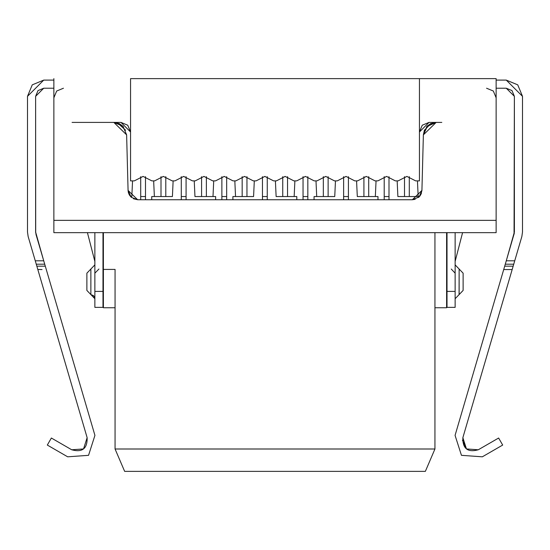 <?xml version="1.0" encoding="UTF-8"?>
<svg xmlns="http://www.w3.org/2000/svg" width="550" height="550" viewBox="0 0 550 550"><rect width="100%" height="100%" fill="white"/><g stroke="black" fill="none" stroke-linecap="round" stroke-linejoin="round"><path stroke-width="0.82" d="M425.356 471.371L124.644 471.371L425.356 471.371L434.94 448.999L115.06 448.999L124.644 471.371L115.06 448.999L434.94 448.999L425.356 471.371M137.658 199.746L412.342 199.746L137.658 199.746L128.074 190.41L126.624 134.86L113.843 122.409L120.973 122.409L130.556 131.993L120.973 122.409L113.843 122.409L122.877 126.149L126.624 134.853L128.074 190.41L131.23 197.271L137.658 199.746L133.409 198.749M128.081 190.486L129.36 194.947M421.101 194.04L419.485 196.549L418.564 196.549L419.485 196.549M419.925 196.02L421.472 193.077M53.866 232.657L53.866 78.629L53.866 232.657L103.393 232.657L53.866 232.657M117.844 123.035L123.338 126.631M496.134 220.357L496.134 232.657L496.134 220.357L53.866 220.357L496.134 220.357L496.134 78.629L496.134 220.357M103.393 232.657L496.134 232.657L103.393 232.657L103.393 269.411L103.393 232.657M130.556 78.629L496.134 78.629L419.444 78.629L419.444 180.888L419.444 78.629L130.556 78.629L130.556 180.888L130.556 78.629M433.056 122.794L436.157 122.409L429.027 122.409L422.249 125.214L419.444 131.993L429.027 122.409L436.157 122.409L423.376 134.86L421.926 190.41L412.342 199.746L419.072 196.982L421.926 190.41L423.376 134.86L427.632 125.668L436.157 122.409L430.691 123.633M123.076 126.349L119.398 123.681M426.924 126.349L423.376 134.853L424.442 130.082M424.353 130.288L430.953 123.509M446.607 232.657L446.607 307.752L434.94 307.752L446.607 307.752L446.607 232.657M103.393 307.752L103.393 269.411L115.06 269.411L115.06 448.999L115.06 269.411L103.393 269.411L103.393 307.752L115.06 307.752L103.393 307.752M434.94 448.999L434.94 232.657L434.94 448.999M129.649 195.415L128.411 192.665M128.377 192.555L128.088 190.616M125.627 130.233L117.638 122.987M113.843 122.409L72.078 122.409L113.843 122.409L119.309 123.633M123.035 126.308L126.624 134.86M436.157 122.409L441.808 122.409L436.157 122.409L426.607 126.692M426.889 126.383L430.602 123.681M421.919 190.596L420.592 195.03M415.174 199.313L412.335 199.746M128.844 193.916L130.639 196.68M130.556 131.993L127.751 125.214L120.973 122.409M53.866 97.804L56.671 91.025L63.449 88.22M215.483 180.888L224.269 176.413L233.056 180.888L235.771 180.888L244.564 176.413L253.351 180.888L256.066 180.888L264.853 176.413L273.639 180.888L276.361 180.888L285.147 176.413L293.934 180.888L296.649 180.888L305.436 176.413L314.229 180.888L316.944 180.888L325.731 176.413L334.517 180.888L337.232 180.888L346.026 176.413L354.812 180.888L357.527 180.888L366.314 176.413L375.1 180.888L377.816 180.888L386.609 176.413L395.395 180.888L398.111 180.888L406.897 176.413L415.69 180.888L419.444 180.888L415.69 180.888L406.897 176.413L398.111 180.888L395.395 180.888L386.609 176.413L377.816 180.888L375.1 180.888L366.314 176.413L357.527 180.888L354.812 180.888L346.026 176.413L337.232 180.888L334.517 180.888L325.731 176.413L316.944 180.888L314.229 180.888L305.436 176.413L296.649 180.888L293.934 180.888L285.147 176.413L276.361 180.888L273.639 180.888L264.853 176.413L256.066 180.888L253.351 180.888L244.564 176.413L235.771 180.888L233.056 180.888L224.269 176.413L215.483 180.888L212.768 180.888L215.483 180.888M130.556 180.888L134.31 180.888L143.103 176.413L151.889 180.888L154.605 180.888L163.391 176.413L172.184 180.888L174.9 180.888L183.686 176.413L192.472 180.888L195.188 180.888L203.974 176.413L212.768 180.888L203.974 176.413L195.188 180.888L192.472 180.888L183.686 176.413L174.9 180.888L172.184 180.888L163.391 176.413L154.605 180.888L151.889 180.888L143.103 176.413L134.31 180.888L130.556 180.888M226.669 196.549L221.87 196.549L226.669 196.549M206.374 176.681L206.374 196.549L206.374 176.681M201.582 196.549L201.582 176.681L201.582 196.549M186.079 196.549L181.287 196.549L186.079 196.549M307.835 196.549L303.043 196.549L307.835 196.549M287.54 176.681L287.54 196.549L287.54 176.681M282.748 196.549L282.748 176.681L282.748 196.549M267.252 196.549L262.46 196.549L267.252 196.549M389.001 196.549L384.209 196.549L389.001 196.549M368.713 176.681L368.713 196.549L368.713 176.681M363.921 196.549L363.921 176.681L363.921 196.549M348.418 196.549L343.626 196.549L348.418 196.549M486.551 88.22L493.329 91.025L496.134 97.804M53.866 88.22L43.732 88.22L53.866 88.22M328.13 176.681L328.13 196.549L328.13 176.681M323.331 196.549L323.331 176.681L323.331 196.549M246.957 176.681L246.957 196.549L246.957 176.681M242.165 196.549L242.165 176.681L242.165 196.549M165.791 176.681L165.791 196.549L165.791 176.681M160.999 196.549L160.999 176.681L160.999 196.549M145.496 196.549L140.704 196.549L145.496 196.549M131.828 196.549L130.515 196.549L131.828 196.549L132.55 180.888L131.828 196.549M418.172 196.549L417.45 180.888L418.172 196.549M409.296 176.681L409.296 196.549L409.296 176.681M404.504 196.549L404.504 176.681L404.504 196.549M514.058 234.252L514.381 96.333L512.009 90.592L506.268 88.22L496.134 88.22L506.268 88.22L514.381 96.333L514.381 232.004L506.275 260.803L514.731 260.803L521.854 236.521L522.5 232.024L522.5 96.333L506.268 80.101L496.134 80.101L506.268 80.101L517.743 84.851L522.5 96.333L522.5 232.024L521.854 236.521L514.731 260.803L506.275 260.803L514.305 233.145M35.695 233.145L35.619 96.333L43.732 88.22L37.991 90.592L35.619 96.333L35.619 232.004L43.725 260.803L35.943 234.252M94.868 232.657L94.868 291.397L102.988 291.397L102.988 232.657L102.988 307.374L102.988 291.397L94.868 291.397L94.868 232.657M53.866 80.101L43.732 80.101L27.5 96.333L27.5 232.024L28.146 236.521L35.269 260.803L43.725 260.803L94.93 435.394L43.725 260.803L35.269 260.803L28.146 236.521L27.5 232.024L27.5 96.333L32.258 84.851L43.732 80.101L53.866 80.101M447.013 232.657L447.013 291.397L455.132 291.397L455.132 232.657L455.132 291.397L447.013 291.39L447.013 232.657M36.939 266.502L35.269 260.803M36.259 264.192L44.722 264.192L36.259 264.192L87.141 437.676L37.558 268.606M94.868 307.374L94.868 291.397L94.868 307.374L102.988 307.374L94.868 307.374M455.07 435.394L506.275 260.803L505.278 264.192L513.741 264.192L514.731 260.803L462.859 437.676L466.469 448.944L462.859 437.676L512.167 269.562L503.704 269.562L455.07 435.394L461.45 455.324L482.322 456.816L461.45 455.324L455.07 435.394M503.986 268.606L504.701 266.173L503.704 269.562L512.167 269.562L513.157 266.173L512.167 269.562M522.5 96.333L517.743 84.851L506.268 80.101M447.013 307.374L447.013 291.397L447.013 307.374L455.132 307.374L455.132 291.397L455.132 307.374L447.013 307.374M514.731 260.803L513.741 264.192L505.278 264.192L506.268 260.837M377.981 199.746L377.981 196.549L357.301 196.549L356.572 180.888L357.301 196.549L377.981 196.549L377.981 199.746M348.418 176.681L348.418 199.746L348.418 176.681M343.626 199.746L343.626 176.681L343.626 199.746M335.472 180.888L334.744 196.549L314.064 196.549L314.064 199.746L314.064 196.549L334.744 196.549L316.711 196.549L315.989 180.888L316.711 196.549L334.744 196.549L335.472 180.888M296.808 199.746L296.808 196.549L276.127 196.549L275.406 180.888L276.127 196.549L296.808 196.549L296.808 199.746M267.252 176.681L267.252 199.746L267.252 176.681M262.46 199.746L262.46 176.681L262.46 199.746M254.306 180.888L253.577 196.549L232.897 196.549L232.897 199.746L232.897 196.549L253.577 196.549L235.544 196.549L234.822 180.888L235.544 196.549L253.577 196.549L254.306 180.888M215.641 199.746L215.641 196.549L194.961 196.549L194.239 180.888L194.961 196.549L215.641 196.549L215.641 199.746M186.079 176.681L186.079 199.746L186.079 176.681M181.287 199.746L181.287 176.681L181.287 199.746M173.133 180.888L172.411 196.549L151.731 196.549L151.731 199.746L151.731 196.549L172.411 196.549L154.378 196.549L153.649 180.888L154.378 196.549L172.411 196.549L173.133 180.888M145.496 176.681L145.496 199.746L145.496 176.681M140.704 199.746L140.704 176.681L140.704 199.746M226.669 176.681L226.669 199.746L226.669 176.681M221.87 199.746L221.87 176.681L221.87 199.746M213.716 180.888L212.994 196.549L194.961 196.549L212.994 196.549L213.716 180.888M307.835 176.681L307.835 199.746L307.835 176.681M303.043 199.746L303.043 176.681L303.043 199.746M294.889 180.888L294.161 196.549L276.127 196.549L294.161 196.549L294.889 180.888M418.564 197.45L418.564 196.549L397.884 196.549L397.155 180.888L397.884 196.549L418.564 196.549L418.564 197.45M389.001 176.681L389.001 199.746L389.001 176.681M384.209 199.746L384.209 176.681L384.209 199.746M376.056 180.888L375.334 196.549L357.301 196.549L375.334 196.549L376.056 180.888M36.843 266.173L45.299 266.173L36.843 266.173M42.068 269.562L37.806 269.466M87.141 437.676L83.531 448.944L71.734 449.783L51.37 438.027L47.314 445.06L67.677 456.816L88.55 455.324L94.93 435.394L88.55 455.324L67.677 456.816L88.55 455.324L94.93 435.394M67.677 456.816L47.314 445.06L51.37 438.027L71.734 449.783L83.531 448.944M71.734 449.783C82.294 452.65 87.429 448.614 87.141 437.683M87.422 232.657L94.868 261.422L87.422 232.657M93.363 295.536L90.874 294.587L94.868 298.739L94.717 297.626M94.868 264.873L90.874 269.026L90.874 294.587L86.879 290.434L90.874 294.587L90.874 269.026L86.879 273.178L90.874 269.026M507.932 269.562L503.704 269.562M462.859 437.676C462.571 448.614 467.706 452.65 478.266 449.783L498.63 438.027L502.686 445.06L482.322 456.816L502.686 445.06L498.63 438.027L478.266 449.783L466.469 448.944M513.157 266.173L504.701 266.173L513.157 266.173L513.741 264.192M505.278 264.192L504.701 266.173M478.266 449.783L466.469 448.944L462.447 440.199M462.578 232.657L455.132 261.422L462.578 232.657M455.132 298.739L459.126 294.587L459.126 269.026L455.132 264.88M463.121 273.178L463.121 290.434L459.126 294.587L463.121 290.434L463.121 273.178L459.126 269.026L459.078 294.587M94.868 273.178L98.931 269.026M90.874 284.185L90.874 294.587M86.879 273.178L86.879 290.434L86.879 273.178M455.132 273.178L451.261 269.032M94.868 298.739L93.796 295.948L90.922 294.587"/></g></svg>
